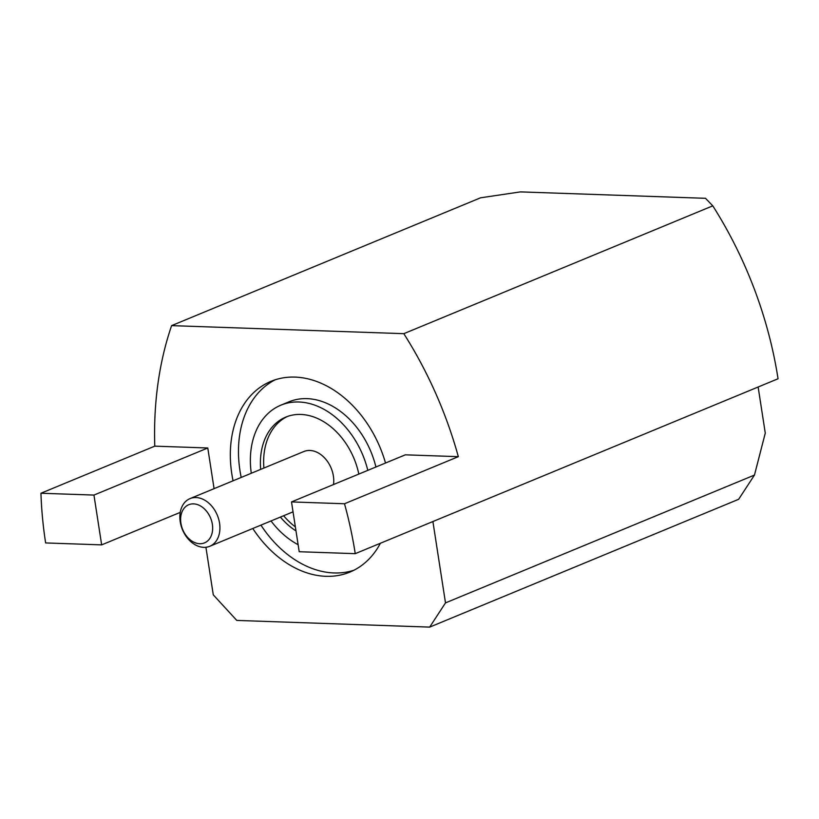 <?xml version="1.0" encoding="UTF-8"?>
<svg xmlns="http://www.w3.org/2000/svg" width="819" height="819" viewBox="0 0 819 819"><rect width="100%" height="100%" fill="white"/><g stroke="black" fill="none" stroke-linecap="round" stroke-linejoin="round"><path stroke-width="1.23" d="M193.56 503.869A20.639 15.1 -112.5 0 0 180.917 523.249A20.639 15.1 -112.5 0 0 199.723 543.714A20.639 15.1 -112.5 0 0 212.367 524.344A20.639 15.1 -112.5 0 0 193.56 503.869M203.747 547.348A25.809 18.868 67.5 0 1 181.101 525.757A25.809 18.868 67.5 0 1 190.028 498.607A25.809 18.868 67.5 0 1 196.038 497.542A25.809 18.868 67.5 0 1 218.683 519.144A25.809 18.868 67.5 0 1 209.756 546.293A25.809 18.868 67.5 0 1 203.747 547.348M333.517 484.541A25.809 18.868 -112.5 0 0 309.869 450.46A25.809 18.868 -112.5 0 0 303.859 451.515L190.028 498.607M358.835 474.068A64.506 47.185 -112.5 0 0 300.839 414.445A64.506 47.185 -112.5 0 0 285.811 417.096A64.506 47.185 -112.5 0 0 260.657 469.389M375.921 467.004A77.416 56.613 -112.5 0 0 307.043 398.638A77.416 56.613 -112.5 0 0 289.015 401.812L280.886 405.17A77.416 56.613 -112.5 0 0 251.29 473.259M367.792 470.362A77.416 56.613 -112.5 0 0 298.904 401.996A77.416 56.613 -112.5 0 0 280.886 405.17M271.017 520.956A77.416 56.613 -112.5 0 0 298.126 544.696M252.795 528.49A103.214 75.491 -112.5 0 0 325.89 576.31A103.214 75.491 -112.5 0 0 349.928 572.082A103.214 75.491 -112.5 0 0 380.395 543.263M385.514 463.032A103.214 75.491 -112.5 0 0 295.055 377.098A103.214 75.491 -112.5 0 0 271.017 381.326A103.214 75.491 -112.5 0 0 233.067 480.804M260.933 525.122A103.214 75.491 -112.5 0 0 334.029 572.952A103.214 75.491 -112.5 0 0 353.931 570.239M214.076 488.656L207.78 447.983L154.781 446.15A336.517 246.109 67.5 0 1 171.601 325.624L480.579 197.799L520.382 191.892L705.507 198.311L712.786 205.845L403.818 333.671A336.517 246.109 67.5 0 1 458.333 456.664L405.333 454.832L291.503 501.924L344.502 503.757L458.333 456.664M758.138 386.998L765.274 433.128L754.463 475.071L445.495 602.886L432.903 521.549M754.463 475.071L738.656 499.293L429.688 627.108L236.793 620.423L213.278 594.84L205.917 547.276M171.601 325.624L403.818 333.671M429.688 627.108L445.495 602.886M101.658 544.881L93.95 495.075L40.95 493.243A336.517 246.109 -112.5 0 0 45.629 542.936L101.658 544.881L180.241 512.377M40.95 493.243L154.781 446.15M344.502 503.757A336.517 246.109 67.5 0 1 355.241 553.664L778.05 378.767A336.517 246.109 -112.5 0 0 712.786 205.845M355.241 553.664L299.211 551.73L291.503 501.924M93.95 495.075L207.78 447.983M275.153 379.811A103.214 75.491 -112.5 0 0 241.206 477.436M280.385 517.076A64.506 47.185 -112.5 0 0 295.987 530.927M287.459 416.462A64.506 47.185 -112.5 0 0 263.902 468.048M283.63 515.735A64.506 47.185 -112.5 0 0 295.362 526.893M209.756 546.293L293.038 511.844"/></g></svg>
